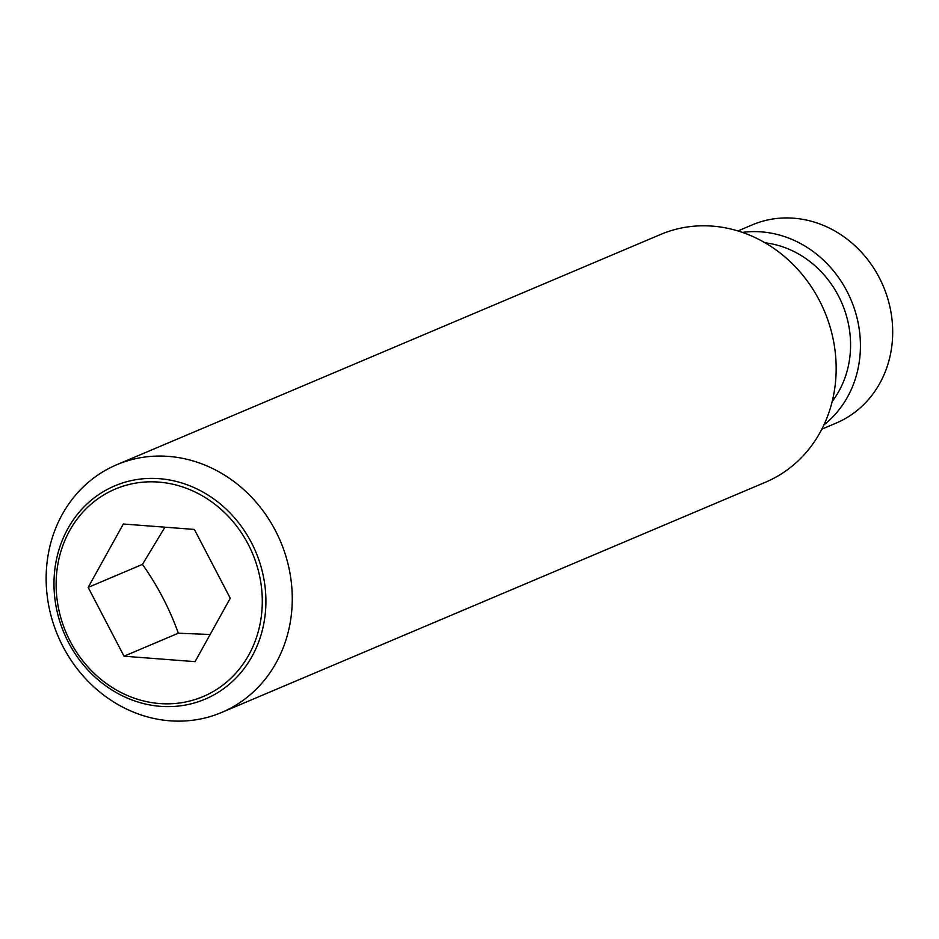 <?xml version="1.0" encoding="UTF-8"?>
<svg xmlns="http://www.w3.org/2000/svg" width="939" height="939" viewBox="0 0 939 939"><rect width="100%" height="100%" fill="white"/><g stroke="black" fill="none" stroke-linecap="round" stroke-linejoin="round"><path stroke-width="1.41" d="M737.948 230.947L752.292 224.867A107.609 96.729 67.1 0 1 793.69 218.2A107.609 96.729 67.1 0 1 890.266 308.508A107.609 96.729 67.1 0 1 836.203 423.066L821.86 429.146M742.444 232.403A107.609 96.729 67.1 0 1 761.412 231.874A107.609 96.729 67.1 0 1 854.69 309.706A107.609 96.729 67.1 0 1 823.937 424.898M765.027 242.79A96.858 87.045 67.1 0 1 842.13 303.696A96.858 87.045 67.1 0 1 832.2 401.446M116.753 464.723L660.657 234.445A134.523 120.908 67.1 0 1 712.408 226.123A134.523 120.908 67.1 0 1 833.128 339.002A134.523 120.908 67.1 0 1 765.543 482.2L221.651 712.466A134.523 120.908 67.1 0 1 169.889 720.8A134.523 120.908 67.1 0 1 49.18 607.909A134.523 120.908 67.1 0 1 116.753 464.723A134.523 120.908 67.1 0 1 168.504 456.389A134.523 120.908 67.1 0 1 289.224 569.269A134.523 120.908 67.1 0 1 221.651 712.466M159.348 478.679A115.826 104.1 67.1 0 1 265.913 600.608A115.826 104.1 67.1 0 1 160.546 706.339A115.826 104.1 67.1 0 1 53.981 584.422A115.826 104.1 67.1 0 1 159.348 478.679M158.632 482.083A112.668 101.271 -112.9 0 0 56.129 584.95A112.668 101.271 -112.9 0 0 159.794 703.557A112.668 101.271 -112.9 0 0 262.286 600.69A112.668 101.271 -112.9 0 0 158.632 482.083M164.935 527.178L142.458 564.398C157.693 585.959 169.642 608.895 178.34 633.215L210.16 634.471M88.16 587.391L123.338 524.009L194.385 529.432L230.266 598.249L195.077 661.643L124.03 656.208L88.16 587.391L142.458 564.398M124.03 656.208L178.34 633.215"/></g></svg>
